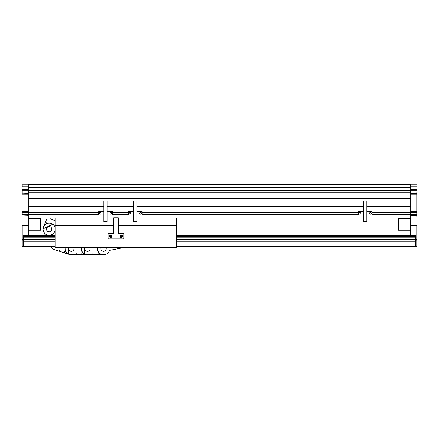 <?xml version="1.0" encoding="UTF-8"?>
<svg xmlns="http://www.w3.org/2000/svg" width="439" height="439" viewBox="0 0 439 439"><rect width="100%" height="100%" fill="white"/><g stroke="black" fill="none" stroke-linecap="round" stroke-linejoin="round"><path stroke-width="0.66" d="M359.739 184.243L221.876 184.243M217.124 184.243L79.261 184.243M23.536 246.411L21.95 246.147L21.95 186.882L22.213 189.127L28.288 189.127L28.288 186.882L22.213 186.882L22.213 184.77L28.288 184.77L28.288 186.882L28.288 184.243L410.712 184.243L410.712 186.882L410.712 184.77L416.787 184.77L410.712 184.77M28.288 190.29L28.288 187.409L410.712 187.409L410.712 190.449L28.288 190.449L410.712 190.29M410.712 192.825L410.712 198.505L28.288 198.505L28.288 192.825L410.712 192.825L410.712 190.449M366.872 206.429L410.712 206.429L410.712 212.372L372.058 212.372M372.058 214.216L410.712 214.216L410.712 218.046L366.872 218.046M98.632 214.484L28.288 214.484L28.288 218.046L103.823 218.046M28.288 214.484L98.632 214.216M98.632 212.372L28.288 212.372L98.632 212.103M103.823 206.429L28.288 206.429L28.288 212.103M410.712 184.243L374.928 184.243M370.434 184.243L364.491 184.243M74.509 184.243L28.288 184.243M227.819 184.243L232.308 184.243M85.204 184.243L89.693 184.243M410.712 198.768L28.288 198.768M410.712 206.165L366.872 206.165M363.514 206.165L136.941 206.165M133.588 206.165L107.176 206.165M103.823 206.165L28.288 206.165M363.514 206.429L136.941 206.429M133.588 206.429L107.176 206.429M358.328 212.372L142.132 212.372M128.397 212.372L112.368 212.372M112.368 214.216L128.397 214.216M142.132 214.216L358.328 214.216M363.514 218.046L136.941 218.046M133.588 218.046L118.541 218.046M113.399 218.046L107.176 218.046M415.464 246.411L416.787 246.411L416.787 225.377L410.712 225.377L410.712 235.743L176.714 235.743L415.464 235.743L176.714 235.743M121.949 235.743L120.56 235.743M111.38 235.743L109.997 235.743M55.226 235.743L23.536 235.743L55.226 235.743L28.288 235.743L28.288 225.377L22.213 225.377L22.213 246.411M415.464 236.27L176.714 236.27M122.124 236.27L120.379 236.27A0.873 0.873 0 0 0 121.252 237.142A0.873 0.873 0 0 0 122.124 236.27A0.873 0.873 0 0 0 121.252 235.397A0.873 0.873 0 0 0 120.379 236.27M111.561 236.27L109.816 236.27A0.873 0.873 0 0 0 110.688 237.142A0.873 0.873 0 0 0 111.561 236.27A0.873 0.873 0 0 0 110.688 235.397A0.873 0.873 0 0 0 109.816 236.27M55.226 236.27L23.536 236.27M23.536 246.669L55.226 246.674L23.536 246.674L23.536 235.48L28.288 235.48M410.712 235.48L415.464 235.48L415.464 246.669L176.714 246.674L415.464 246.669M21.95 186.882L22.213 184.77M28.288 189.653L22.213 189.653L22.213 194.148L28.288 194.148L28.288 211.258L22.213 211.258L22.213 214.797L28.288 214.797M28.288 214.216L28.288 212.372M21.95 215.061L28.288 215.329L28.288 225.377M28.288 192.825L28.288 190.449M21.95 194.148L21.95 211.258M21.95 215.329L21.95 225.267M21.95 240.753L23.536 241.006L23.536 239.255L21.95 239.151M28.288 211.79L21.95 211.527M21.95 193.884L28.288 193.615M417.05 225.267L416.787 214.797L410.712 214.797L416.787 214.797L416.787 193.615L410.712 193.615L416.787 193.615L417.05 185.033L416.787 246.411M410.712 225.377L410.712 215.329L417.05 215.329M410.712 214.216L410.712 212.372M417.05 211.258L410.712 211.258L410.712 194.148L417.05 194.148M417.05 189.127L410.712 189.127L410.712 186.882L417.05 186.882M417.05 240.753L415.464 241.006L415.464 239.255L417.05 239.151M417.05 211.527L410.712 211.79M417.05 189.39L410.712 189.653M55.226 218.046L55.226 247.629L176.714 247.629L176.714 225.443L118.612 225.443M176.714 218.046L176.714 225.443M113.328 225.443L55.226 225.443M109.503 236.27A1.191 1.191 0 0 1 110.688 235.084A1.191 1.191 0 0 1 111.879 236.27A1.191 1.191 0 0 1 110.688 237.461A1.191 1.191 0 0 1 109.503 236.27M120.066 236.27A1.191 1.191 0 0 1 121.252 235.084A1.191 1.191 0 0 1 122.443 236.27A1.191 1.191 0 0 1 121.252 237.461A1.191 1.191 0 0 1 120.066 236.27M113.328 218.309L113.328 233.63L108.576 233.63A0.527 0.527 0 0 0 108.049 234.157L108.049 238.382A0.527 0.527 0 0 0 108.576 238.909L123.364 238.909A0.527 0.527 0 0 0 123.897 238.382L123.897 234.157A0.527 0.527 0 0 0 123.364 233.63L118.612 233.63L118.612 218.309A0.527 0.527 0 0 0 118.086 217.782L113.86 217.782A0.527 0.527 0 0 0 113.328 218.309M99.373 213.294A0.845 0.845 0 0 1 100.218 212.449A0.845 0.845 0 0 1 101.063 213.294A0.845 0.845 0 0 1 100.218 214.139A0.845 0.845 0 0 1 99.373 213.294M109.937 213.294A0.845 0.845 0 0 1 110.782 212.449A0.845 0.845 0 0 1 111.627 213.294A0.845 0.845 0 0 1 110.782 214.139A0.845 0.845 0 0 1 109.937 213.294M103.823 221.69L103.823 201.089L107.176 201.089L107.176 221.69L103.823 221.69M103.823 214.929L98.632 214.929L98.632 211.658L103.823 211.658M107.176 211.658L112.368 211.658L112.368 214.929L107.176 214.929M129.137 213.294A0.845 0.845 0 0 1 129.982 212.449A0.845 0.845 0 0 1 130.827 213.294A0.845 0.845 0 0 1 129.982 214.139A0.845 0.845 0 0 1 129.137 213.294M139.701 213.294A0.845 0.845 0 0 1 140.546 212.449A0.845 0.845 0 0 1 141.391 213.294A0.845 0.845 0 0 1 140.546 214.139A0.845 0.845 0 0 1 139.701 213.294M133.588 221.69L133.588 201.089L136.941 201.089L136.941 221.69L133.588 221.69M133.588 214.929L128.397 214.929L128.397 211.658L133.588 211.658M136.941 211.658L142.132 211.658L142.132 214.929L136.941 214.929M359.064 213.294A0.845 0.845 0 0 1 359.909 212.449A0.845 0.845 0 0 1 360.754 213.294A0.845 0.845 0 0 1 359.909 214.139A0.845 0.845 0 0 1 359.064 213.294M369.633 213.294A0.845 0.845 0 0 1 370.478 212.449A0.845 0.845 0 0 1 371.323 213.294A0.845 0.845 0 0 1 370.478 214.139A0.845 0.845 0 0 1 369.633 213.294M363.514 221.69L363.514 201.089L366.872 201.089L366.872 221.69L363.514 221.69M363.514 214.929L358.328 214.929L358.328 211.658L363.514 211.658M366.872 211.658L372.058 211.658L372.058 214.929L366.872 214.929M398.563 218.578L410.712 218.578L398.563 218.578L398.563 230.195L410.712 230.195M40.437 218.578L28.288 218.578L40.437 218.578L40.437 230.195L28.288 230.195M89.869 247.629A2.639 2.639 0 0 1 87.449 251.322A2.639 2.639 0 0 1 85.029 247.629M68.435 247.629L68.435 254.016A6.075 6.075 0 0 0 71.337 254.757L76.754 254.757L76.754 253.171L76.858 254.757L81.928 254.757L81.928 253.171L82.033 254.757L92.859 254.757L92.859 253.171L92.969 254.757L98.04 254.757L98.04 253.171L98.144 254.757L103.56 254.757A6.075 6.075 0 0 1 97.579 247.629M81.358 247.629A6.179 6.179 0 0 0 84.409 254.066L84.409 254.757M68.435 254.016A6.075 6.075 0 0 1 65.356 247.629M74.372 254.757L71.337 254.757M55.226 220.334A6.075 6.075 0 0 1 50.469 218.046M54.771 231.474A6.075 6.075 0 0 1 43.082 228.823A6.075 6.075 0 0 1 52.74 224.285L43.082 228.823A6.075 6.075 0 0 0 43.648 231.765L45.519 235.743M52.74 224.285A6.075 6.075 0 0 1 54.645 226.601L55.226 227.841M44.937 234.514L43.648 231.765M49.146 226.54A2.639 2.639 0 0 1 51.786 229.18A2.639 2.639 0 0 1 49.146 231.825A2.639 2.639 0 0 1 46.507 229.18A2.639 2.639 0 0 1 49.146 226.54M47.121 218.046L45.601 221.777L47.028 222.474L45.563 221.876L43.521 226.892M55.226 228.082A6.179 6.179 0 0 0 45.305 224.34L44.663 224.077M52.011 246.674L51.599 247.953A6.075 6.075 0 0 0 54.14 249.544L59.298 251.201L59.781 249.692L59.397 251.234L64.226 252.782L64.813 251.306L64.324 252.815L69.483 254.466M51.599 247.953A6.075 6.075 0 0 1 50.666 246.674M73.757 247.629A2.639 2.639 0 0 1 71.337 251.322A2.639 2.639 0 0 1 68.918 247.629M65.246 247.629A6.179 6.179 0 0 0 66.799 252.88L66.591 253.539M57.032 250.477L54.14 249.544M109.728 250.34L109.382 250.406A6.075 6.075 0 0 1 103.56 254.757M123.628 247.629L109.382 250.406M105.98 247.629A2.639 2.639 0 0 1 103.56 251.322A2.639 2.639 0 0 1 101.14 247.629M97.469 247.629A6.179 6.179 0 0 0 100.52 254.066L100.52 254.757M84.54 247.629L84.54 254.016A6.075 6.075 0 0 0 87.449 254.757L90.483 254.757M84.54 254.016A6.075 6.075 0 0 1 81.467 247.629M410.712 192.984L28.288 192.984M112.368 212.103L128.397 212.103M142.132 212.103L358.328 212.103M372.058 212.103L410.712 212.103M410.712 214.484L372.058 214.484M358.328 214.484L142.132 214.484M128.397 214.484L112.368 214.484M415.464 237.17L176.714 237.17M55.226 237.17L23.536 237.17M415.464 239.206L176.714 239.206M55.226 239.206L23.536 239.206M415.464 241.236L176.714 241.236M55.226 241.236L23.536 241.236M21.95 224.077L28.288 224.077M28.288 212.317L21.95 212.317M21.95 214.27L28.288 214.27M28.288 190.186L21.95 190.186M21.95 193.089L28.288 193.089M410.712 224.077L417.05 224.077M410.712 214.27L417.05 214.27M417.05 212.317L410.712 212.317M410.712 193.089L417.05 193.089M417.05 190.186L410.712 190.186"/></g></svg>
